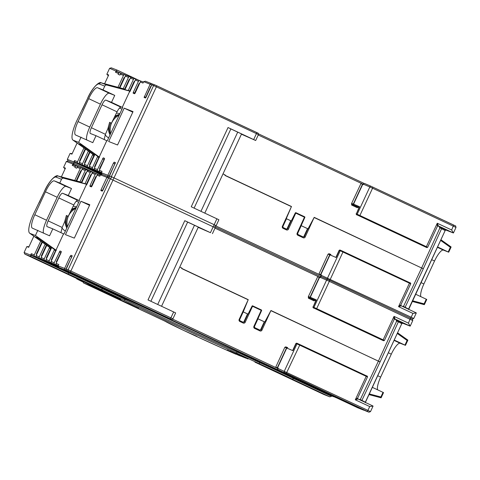 <?xml version="1.0" encoding="UTF-8"?>
<svg xmlns="http://www.w3.org/2000/svg" width="480" height="480" viewBox="0 0 480 480"><rect width="100%" height="100%" fill="white"/><g stroke="black" fill="none" stroke-linecap="round" stroke-linejoin="round"><path stroke-width="0.72" d="M301.224 225.69L307.518 228.648L303.888 236.466A0.768 0.738 -68.6 0 1 303.096 236.904M286.476 218.766L290.76 220.782L287.13 228.6A0.768 0.738 -68.6 0 1 286.338 229.038M423.3 268.782L314.196 217.35L308.034 228.852L307.518 228.648M290.76 220.782L291.276 220.986L295.32 212.922L295.77 213.126L295.92 212.706A0.468 0.456 115.3 0 0 295.32 212.922M282.894 226.524L291.474 206.502L224.964 175.278M297.636 233.448L304.854 217.398A0.468 0.456 115.3 0 0 304.638 216.798L295.92 212.706M304.638 216.798L297.138 233.232L297.642 233.496L301.23 225.66L308.034 228.852M124.182 108.138L133.044 111.618L117.558 144.984L108.69 141.504L124.182 108.138L132.786 112.176M130.098 91.272A0.768 0.738 -68.6 0 0 129.51 91.716L122.244 107.376L122.706 107.556L107.214 140.922L96.03 135.708L92.802 142.662L75.624 135.018A13.416 3.462 115.1 0 1 75.57 134.994A13.416 3.462 115.1 0 1 78.042 121.584L88.686 98.646A13.416 3.462 115.1 0 1 97.566 87.75L103.014 89.886L104.754 86.13A1.914 1.848 -68.6 0 1 106.938 85.068L130.122 91.224M121.962 109.158L119.52 108.012M116.4 113.106A13.416 12.954 -68.6 0 1 119.832 113.748A13.416 12.954 111.4 0 0 119.778 113.736M108.606 137.934A13.416 12.954 -68.6 0 1 105.198 134.844M104.754 86.13L99.312 83.994A17.55 4.536 -64.9 0 0 87.69 98.256L76.656 121.038A19.164 4.95 -64.9 0 0 72.93 140.076A19.164 4.95 -64.9 0 0 73.206 140.232L78.654 142.368L99.486 157.182M321.138 274.986L318.978 273.972L328.08 254.124L330 254.886A0.768 0.666 -66.7 0 1 330.924 254.472L330.702 254.382A0.768 0.738 111.4 0 0 329.754 254.778L320.556 274.59L318.978 273.972M330.66 254.364L329.028 253.722L328.08 254.124M223.002 173.898L225.12 174.894L224.91 175.416L291.414 206.64L282.39 226.314A1.53 1.482 107.6 0 0 283.092 228.336L286.446 229.908A1.53 1.482 107.6 0 0 288.426 229.146L287.13 228.6M115.446 162.798L109.836 174.516L109.782 175.368M107.856 175.266L113.436 163.11L114.204 162.156L115.374 162.612L109.524 175.932A1.152 1.11 -68.6 0 0 109.662 177.144A1.53 1.482 -68.6 0 0 108.552 178.014L102.744 190.53L102.24 191.148L100.878 190.62L101.028 189.84L106.884 177.372L108.054 176.664L109.314 177.252L108.102 176.682L107.856 175.266L109.482 176.022M402.954 306.216L402.798 306.564L402.954 306.216L405.126 307.242L423.288 268.8L421.698 267.822M99.606 156.492L94.332 168.33A1.152 1.11 -68.6 0 0 94.854 169.842L101.424 172.686M77.088 143.04L71.928 154.164L70.08 153.438L67.326 159.378L68.088 160.98M101.064 174.288L75.048 162.072A1.152 1.11 -68.6 0 1 74.526 160.554L73.878 161.946L74.118 163.35L72.912 164.034L79.212 166.992M415.614 294.21L426.258 299.208L424.104 303.84L424.356 304.65L412.248 301.458L424.326 304.668M426.258 299.208L426.768 299.46L424.362 304.578M291.276 220.986L286.488 218.736L282.87 226.566L283.092 228.336M286.446 229.908L286.578 229.152L287.562 228.768L291.156 220.932M297.978 234.504L297.618 233.49L297.84 235.254L303.204 237.774A1.53 1.482 107.6 0 0 305.178 237.012L304.32 236.634L307.914 228.804M241.428 134.196L255.678 140.508L228.03 127.536L191.244 206.778L218.898 219.75L216.156 225.66L214.158 224.688L210.45 232.68L184.788 220.68L187.638 222.072L150.876 301.266M320.802 274.692L330 254.886L336.09 257.502L339.402 250.38L340.224 250.734L327.558 278.016A1.152 0.996 113.3 0 0 327.96 279.48L329.544 280.206L330.3 279.27L342.966 251.988L343.074 251.412L340.914 250.428A0.576 0.498 113.3 0 0 340.224 250.734L409.434 283.188L398.544 306.648L401.232 305.832L400.884 304.824L398.544 306.648L412.95 313.416L411.18 317.238L321.036 275.214L321.336 274.926L320.556 274.59M336.09 257.502L336.312 256.794M412.95 313.416L416.31 312.93L413.73 318.492L411.18 317.238L410.418 318.174L412.116 319.02M416.19 312.852L401.244 305.838L416.202 312.858M400.902 304.938L401.232 305.832M400.884 304.824L410.706 283.818L409.434 283.188L409.536 282.612L340.092 250.074A0.576 0.498 -66.7 0 1 340.092 250.074L340.902 250.422M99.744 169.362A1.152 1.11 -68.6 0 1 99.696 168.276L104.574 158.478L103.236 157.848L104.532 158.358L104.316 159.51L99.318 170.286A1.152 1.11 -68.6 0 0 99.84 171.798L101.526 172.458M101.34 172.89L94.854 169.842M101.466 173.718L84.882 165.93A1.152 1.11 -68.6 0 1 84.36 164.418L90.012 152.238M101.34 173.418L88.02 167.16A1.152 1.11 111.4 0 1 87.498 165.648L84.36 164.418M101.748 174.234L79.896 163.974A1.152 1.11 -68.6 0 1 79.374 162.456L85.584 149.088M101.61 173.928L83.034 165.204A1.152 1.11 111.4 0 1 82.512 163.692L79.374 162.456M83.94 147.918L77.526 161.736A1.152 1.11 111.4 0 0 78.048 163.248L101.412 174.216M79.8 161.532A1.152 1.11 -68.6 0 1 79.752 160.452L85.17 148.788M84.786 163.488A1.152 1.11 -68.6 0 1 84.738 162.408L89.598 151.944M88.368 151.068L82.512 163.692M101.316 173.262L89.868 167.886A1.152 1.11 -68.6 0 1 89.346 166.374L94.902 154.41M101.316 173.022L93.006 169.116A1.152 1.11 111.4 0 1 92.484 167.604L89.346 166.374M94.758 167.406A1.152 1.11 -68.6 0 1 94.71 166.32L98.922 157.266L97.716 156.402L92.484 167.604M89.772 165.45A1.152 1.11 -68.6 0 1 89.724 164.364L94.05 155.112M92.85 154.26L87.498 165.648M122.244 107.376L111.516 102.342L114.744 95.394L109.296 93.252A13.416 3.462 -64.9 0 0 100.416 104.154L89.772 127.092A13.416 3.462 -64.9 0 0 86.718 139.806M111.516 102.342L105.84 100.116A5.748 1.482 -64.9 0 0 102.036 104.784L117.03 111.828L111.456 123.18L109.62 122.316L107.916 128.562L105.42 134.316L104.16 139.53M96.03 135.708L90.348 133.482A5.748 1.482 -64.9 0 1 90.33 133.47A5.748 1.482 -64.9 0 1 91.386 127.722L102.036 104.784M81.072 137.154L78.654 142.368M111.36 67.854L109.596 68.316L106.842 74.25L108.684 74.97L104.61 83.754M123.222 88.686L128.478 77.364A1.152 1.11 111.4 0 1 129.966 76.794L131.298 77.418M126.828 75.564A1.152 1.11 -68.6 0 0 125.34 76.134L119.916 87.81M117.972 87.294L123.492 75.408A1.152 1.11 111.4 0 1 124.98 74.838L126.312 75.462M121.326 73.506L119.994 72.882A1.152 1.11 111.4 0 0 118.506 73.452L118.104 74.322L119.946 75.048L120.354 74.178A1.152 1.11 -68.6 0 1 121.842 73.608M116.994 71.706A1.152 1.11 -68.6 0 0 115.506 72.276L116.148 70.884L117.318 70.188L138.636 80.196L117.348 70.2M101.478 172.566L99.84 171.798M451.11 246.972L440.91 239.718L451.116 246.996L448.71 252.192L443.418 250.116A13.416 3.462 -64.9 0 0 434.538 261.012L423.894 283.956A13.416 3.462 -64.9 0 0 420.846 296.67M445.068 230.544L445.92 230.058L453.42 232.992L451.674 229.998L437.262 223.236L437.346 226.272L438.342 225.894L437.262 223.236L426.372 246.696L359.904 215.49L372.57 188.208L456 227.43L453.42 232.992M102.162 174.348L101.394 172.74L102.042 171.354L99.318 170.286M97.992 171.072A1.152 1.11 111.4 0 1 97.47 169.56L103.236 157.848M99.588 156.444L99.486 156.408A0.768 0.738 111.4 0 0 99.51 157.116M99.378 157.446L98.922 157.266M97.716 156.402L81.732 145.044L78.594 143.808L94.548 155.16M99.486 156.408L106.752 140.742M153.282 84.3A1.152 1.11 -68.6 0 0 151.788 84.87L145.98 97.38L145.476 98.004L144.114 97.47L150.12 84.228L151.29 83.514L152.748 84.198L151.326 83.532M145.434 81.222L143.664 81.684L143.022 83.07L140.298 82.002A1.152 1.11 -68.6 0 1 141.786 81.432M134.442 93.678L134.628 93.03L133.284 92.4L133.146 93.168L134.628 93.75L135.132 93.126L140.298 82.002M133.284 92.4L138.45 81.282A1.152 1.11 111.4 0 1 139.938 80.706L141.27 81.33M136.8 79.476A1.152 1.11 -68.6 0 0 135.312 80.046L129.834 91.842L129.51 91.716M228.03 127.536L230.874 128.922L194.112 208.122M70.08 153.438L72.186 153.606M108.318 75.768L106.842 74.25M303.204 237.774L303.336 237.018L304.32 236.634L303.888 236.466M445.806 230.046A0.768 0.726 -62.4 0 0 445.032 230.502L439.932 227.88L440.43 227.268L439.932 227.034L441.324 227.58L437.766 225.9M439.8 226.854L439.428 227.646L439.932 227.034M151.434 85.644L150.81 86.232L145.41 97.98M351.66 205.068L352.164 204.462L357.858 207.132L357.36 207.744L351.66 205.068L351.552 203.556A1.53 0.396 115.1 0 1 351.816 203.448A0.768 0.738 -68.6 0 0 352.164 204.462L353.832 205.122A0.768 0.666 -66.7 0 1 353.556 204.138L351.816 203.448M362.748 184.326L363.282 184.56L363.444 184.212L369.828 186.954L357.162 214.242L356.34 213.888L359.646 206.76L353.556 204.138L362.748 184.326L360.924 183.606L351.552 203.556M357.822 207.132L358.944 207.66M105.84 100.116L120.948 107.208C119.958 107.19 118.65 108.732 117.03 111.828M109.584 122.442L111.456 123.18M230.868 128.934L251.844 138.744L241.458 134.142M437.556 246.942L448.71 252.192M438.294 225.876L453.306 232.92M134.628 93.03L138.9 83.82A1.152 1.11 -68.6 0 1 139.758 83.16M119.43 87.684L123.942 77.952A1.152 1.11 -68.6 0 1 124.8 77.292M129.786 79.248A1.152 1.11 -68.6 0 0 128.928 79.908L124.674 89.076M131.814 77.52A1.152 1.11 -68.6 0 0 130.326 78.09L125.118 89.304L106.224 84.288L109.362 85.518L128.256 90.534L133.464 79.32A1.152 1.11 111.4 0 1 134.952 78.75L136.284 79.374M134.772 81.204A1.152 1.11 -68.6 0 0 133.914 81.864L129.714 90.918L128.256 90.534M359.646 206.76L359.22 207.438M130.176 91.104L129.714 90.918M103.014 89.886L114.744 95.394M124.956 89.658L125.118 89.304M451.116 246.996L450.348 247.308L448.194 251.94M119.13 115.254A15.714 15.18 111.4 0 0 110.652 133.524M110.154 134.592A15.714 15.18 -68.6 0 1 110.628 122.85M114.084 117.822A15.714 15.18 -68.6 0 1 119.574 114.306M110.04 134.838A13.986 13.512 -68.6 0 1 108.672 125.784M109.338 123.342A13.986 13.512 -68.6 0 1 109.686 122.484M114.786 116.394A13.986 13.512 -68.6 0 1 119.19 114.456M257.988 318.834L264.282 321.792L260.652 329.61A0.768 0.738 -68.6 0 1 259.86 330.054M243.24 311.916L247.524 313.926L243.894 321.744A0.768 0.738 -68.6 0 1 243.102 322.188M378.474 360.978L396.696 321.024L398.352 321.84L380.064 361.95L270.954 310.5L264.798 321.996L264.282 321.792M247.524 313.926L248.04 314.13L252.084 306.066L252.534 306.27L252.684 305.856A0.468 0.456 115.3 0 0 252.084 306.066M248.04 314.13L243.246 311.88L248.238 299.652L181.728 268.422M254.4 326.592L261.618 310.542A0.468 0.456 115.3 0 0 261.396 309.948L252.684 305.856M261.396 309.948L253.902 326.382L254.406 326.64L257.994 318.804L264.798 321.996M80.946 201.282L89.808 204.762L74.322 238.128L65.454 234.648L80.946 201.282L89.55 205.326M86.862 184.422A0.768 0.738 -68.6 0 0 86.274 184.86L79.002 200.526L79.464 200.706L63.978 234.072L52.794 228.852L49.566 235.806L32.388 228.162A13.416 3.462 115.1 0 1 32.334 228.138A13.416 3.462 115.1 0 1 34.806 214.728L45.45 191.79A13.416 3.462 115.1 0 1 54.33 180.894L59.778 183.03L61.518 179.28A1.914 1.848 -68.6 0 1 63.702 178.218L86.886 184.368M78.726 202.302L76.284 201.156M73.164 206.256A13.416 12.954 -68.6 0 1 76.59 206.898A13.416 12.954 111.4 0 0 76.542 206.88M65.37 231.078A13.416 12.954 -68.6 0 1 61.962 227.988M61.518 179.28L56.07 177.138A17.55 4.536 -64.9 0 0 44.454 191.4L33.42 214.188A19.164 4.95 -64.9 0 0 29.694 233.226A19.164 4.95 -64.9 0 0 29.97 233.376L35.418 235.512L56.25 250.326M277.902 368.13L275.742 367.116L284.844 347.268L286.764 348.03A0.768 0.666 -66.7 0 1 287.688 347.622L287.466 347.526A0.768 0.738 111.4 0 0 286.518 347.928L277.32 367.734L275.742 367.116M287.424 347.514L285.792 346.872L284.844 347.268M179.766 267.048L181.884 268.038L181.674 268.56L248.178 299.784L239.154 319.458A1.53 1.482 107.6 0 0 239.856 321.48L243.21 323.052A1.53 1.482 107.6 0 0 245.19 322.29L243.894 321.744M72.21 255.942L66.6 267.66L66.546 268.512M66.246 269.166L64.626 268.404L70.2 256.254L70.968 255.3L72.144 255.762L66.282 269.076A1.152 1.11 -68.6 0 0 66.804 270.594L159.72 314.214M359.586 399.726L359.718 399.366L359.562 399.714M380.058 361.932L378.462 360.966M56.364 249.642L51.096 261.474A1.152 1.11 -68.6 0 0 51.618 262.986L58.188 265.83M33.852 236.184L28.686 247.314L26.844 246.588L24.09 252.522L24.864 254.136L30.888 256.5L68.4 274.11L68.598 272.91L30.642 255.096L30.888 256.5M24.864 254.136L98.82 288.888M323.916 394.524L254.946 362.154M331.782 395.97L329.904 396.876L323.82 394.488L265.002 366.876M372.378 387.36L383.016 392.352L380.868 396.984L381.12 397.8L369.012 394.608L381.09 397.812M383.016 392.352L383.532 392.604L381.126 397.728M239.658 319.668L243.228 311.88L239.634 319.71L239.856 321.48M243.21 323.052L243.342 322.296L244.326 321.912L247.92 314.082M259.962 330.918L260.1 330.162L254.736 327.648L254.382 326.634L254.604 328.404L259.962 330.918A1.53 1.482 107.6 0 0 261.942 330.156L261.084 329.784L264.678 321.948M242.862 356.946A1.152 1.11 -68.6 0 1 242.736 356.898L230.112 351.096L240.888 356.172A1.152 1.11 111.4 0 0 241.404 356.274M238.524 355.242A1.152 1.11 -68.6 0 1 238.392 355.194L227.25 349.974L235.626 354.108A1.152 1.11 111.4 0 0 236.262 354.192M81.522 280.302L91.206 284.976L75.324 277.722L81.522 280.302M92.94 287.19L86.796 284.322L92.94 287.19M184.788 220.68L148.008 299.922L175.662 312.894L172.914 318.804L170.922 317.832L170.25 318.81L70.206 272.022L70.878 271.044L68.094 269.784A1.152 1.11 111.4 0 0 68.616 271.302L66.804 270.594M359.718 399.366L361.89 400.392L380.064 361.95M277.566 367.842L286.764 348.03L292.854 350.652L296.16 343.524L296.988 343.878L284.322 371.166A1.152 0.996 113.3 0 0 284.736 372.636L368.88 412.164A1.152 1.11 111.4 0 0 368.946 412.194L370.494 411.636L367.944 410.382L367.182 411.318L286.302 373.35L299.73 345.132L299.838 344.556L297.678 343.572A0.576 0.498 113.3 0 0 296.988 343.878L366.198 376.338L355.308 399.798L357.996 398.976L357.648 397.968L355.308 399.798L369.714 406.56L367.944 410.382L277.794 368.358L278.1 368.07L277.32 367.734M292.854 350.652L293.076 349.938M369.714 406.56L373.074 406.074L370.494 411.636M372.954 406.002L358.014 398.988L372.954 406.002M357.666 398.088L357.996 398.976M56.508 262.506A1.152 1.11 -68.6 0 1 56.46 261.426L61.338 251.628L59.994 250.998L61.296 251.508L61.08 252.654L56.082 263.43A1.152 1.11 -68.6 0 0 56.604 264.942L58.29 265.608M58.104 266.034L51.618 262.986M237.072 351.582L259.782 362.244L259.62 362.592L236.91 351.93L237.072 351.582A80.478 1.308 24.9 0 0 246.954 355.992L333.744 396.738A1.152 1.11 111.4 0 0 334.26 396.84M259.782 362.244A22.992 0.372 24.9 0 1 293.796 378.216L330.744 395.562A1.152 1.11 -68.6 0 0 330.81 395.586L333.81 396.768M58.224 266.862L41.646 259.074A1.152 1.11 -68.6 0 1 41.124 257.562L46.776 245.382M58.104 266.562L44.784 260.31A1.152 1.11 111.4 0 1 44.262 258.792L41.124 257.562M99.264 286.512L36.66 257.118A1.152 1.11 -68.6 0 1 36.138 255.606L42.342 242.232M58.374 267.072L39.798 258.354A1.152 1.11 111.4 0 1 39.276 256.836L36.138 255.606M102.774 288.534L125.484 299.196L125.322 299.544L102.612 288.882L102.774 288.534A22.992 0.372 24.9 0 0 68.754 272.562L31.812 255.216A1.152 1.11 -68.6 0 1 31.29 253.704L30.642 255.096L24.09 252.522M40.704 241.062L34.29 254.88A1.152 1.11 111.4 0 0 34.812 256.398L121.602 297.138A80.478 1.308 24.9 0 0 125.484 299.196M36.564 254.682A1.152 1.11 -68.6 0 1 36.516 253.596L41.928 241.938M41.55 256.638A1.152 1.11 -68.6 0 1 41.502 255.552L46.362 245.088M45.132 244.218L39.276 256.836M58.074 266.406L46.632 261.03A1.152 1.11 -68.6 0 1 46.11 259.518L51.66 247.554M58.08 266.166L49.77 262.266A1.152 1.11 111.4 0 1 49.248 260.748L46.11 259.518M51.522 260.55A1.152 1.11 -68.6 0 1 51.474 259.464L55.686 250.41L54.48 249.546L49.248 260.748M46.536 258.594A1.152 1.11 -68.6 0 1 46.488 257.508L50.808 248.256M49.614 247.404L44.262 258.792M79.002 200.526L68.28 195.492L71.508 188.538L66.06 186.402A13.416 3.462 -64.9 0 0 57.18 197.298L46.536 220.236A13.416 3.462 -64.9 0 0 43.482 232.95M68.28 195.492L62.604 193.26A5.748 1.482 -64.9 0 0 58.794 197.934L73.794 204.972L68.22 216.324L66.378 215.46L64.68 221.712L62.184 227.46L60.924 232.674M52.794 228.852L47.112 226.626A5.748 1.482 -64.9 0 0 47.112 226.626A5.748 1.482 -64.9 0 1 48.15 220.872L58.794 197.934M37.836 230.298L35.418 235.512M68.124 160.998L66.354 161.46L63.6 167.394L65.448 168.12L61.374 176.898M79.986 181.836L85.242 170.514A1.152 1.11 111.4 0 1 86.73 169.944L88.062 170.568M83.592 168.708A1.152 1.11 -68.6 0 0 82.098 169.278L76.68 180.96M74.736 180.444L80.256 168.558A1.152 1.11 111.4 0 1 81.744 167.988L83.076 168.612M78.09 166.656L76.758 166.032A1.152 1.11 111.4 0 0 75.27 166.602L74.862 167.472L76.71 168.192L77.112 167.322A1.152 1.11 -68.6 0 1 78.606 166.752M73.758 164.85A1.152 1.11 -68.6 0 0 72.27 165.42L72.912 164.034L66.354 161.46M68.754 272.562L68.598 272.91A22.992 0.372 -155.1 0 1 102.612 288.882L101.286 289.548A21.846 0.354 -155.1 0 0 68.4 274.11M331.59 396.378L293.64 378.564L293.796 378.216M335.724 397.512A1.152 1.11 -68.6 0 1 335.592 397.464L315.588 388.074M254.064 359.112A80.478 1.308 24.9 0 1 251.796 358.122L290.286 376.194M110.694 291.75L124.908 298.2L110.694 291.75M298.59 379.758L315.93 387.876L298.59 379.758M58.242 265.716L56.604 264.942M97.092 285.414L97.104 285.42A21.846 0.354 -155.1 0 0 128.724 300.264L58.938 267.504L58.158 265.89L58.806 264.498L56.082 263.43M288.126 375.102L319.752 389.952A21.846 0.354 -155.1 0 1 288.126 375.102L128.724 300.264L288.114 375.096M58.158 265.89L64.62 268.422L64.86 269.826L363.798 410.172L357.99 407.892M270.786 369.516L266.844 367.392L282.228 374.658L270.786 369.516M407.874 340.122L397.674 332.862L407.88 340.146L405.468 345.336L400.182 343.266A13.416 3.462 -64.9 0 0 391.302 354.162L380.658 377.1A13.416 3.462 -64.9 0 0 377.604 389.814M401.832 323.688L402.678 323.202L410.184 326.136L408.438 323.148L394.026 316.38L394.11 319.422L395.1 319.038L394.026 316.38L383.136 339.84L316.668 308.64L329.334 281.352L412.764 320.574L410.184 326.136M363.798 410.172L364.482 410.322M54.756 264.222A1.152 1.11 111.4 0 1 54.234 262.704L59.994 250.998M56.352 249.594L56.244 249.552A0.768 0.738 111.4 0 0 56.268 250.26M56.142 250.59L55.686 250.41M54.48 249.546L38.496 238.188L35.358 236.958L51.312 248.304M56.244 249.552L63.516 233.892M102.192 174.366L100.428 174.828L99.78 176.22L97.056 175.152A1.152 1.11 -68.6 0 1 98.55 174.582M91.206 186.822L91.392 186.174L90.048 185.55L89.91 186.312L91.392 186.894L91.896 186.27L97.056 175.152M90.048 185.55L95.214 174.426A1.152 1.11 111.4 0 1 96.702 173.856L98.034 174.48M93.564 172.62A1.152 1.11 -68.6 0 0 92.07 173.196L86.598 184.986L86.274 184.86M92.802 286.002A1.152 1.11 -68.6 0 0 93.414 286.812L114.378 296.778L91.572 286.086A1.152 1.11 111.4 0 1 90.942 285.126M98.058 288.504A1.152 1.11 -68.6 0 0 98.4 288.768L120.84 299.316L96.558 288.042A1.152 1.11 111.4 0 1 96.054 287.556M93.708 286.428L96.432 287.736M26.844 246.588L28.95 246.75M65.082 168.912L63.6 167.394M124.068 300.246A81.63 1.326 24.9 0 0 236.64 353.094L236.91 351.93A80.478 1.308 24.9 0 1 125.322 299.544L124.068 300.246L101.286 289.548M259.422 363.792A21.846 0.354 -155.1 0 1 292.314 379.23L293.64 378.564A22.992 0.372 -155.1 0 0 259.62 362.592L259.422 363.792L236.64 353.094M247.848 358.902A1.152 1.11 -68.6 0 1 247.722 358.854L235.602 353.256M235.584 353.298L245.874 358.128A1.152 1.11 111.4 0 0 246.39 358.23M193.614 334.77A1.152 1.152 0 0 0 194.178 335.352A1.152 1.11 -68.6 0 1 193.638 334.782M260.1 330.162L261.084 329.784L260.652 329.61M83.226 281.736A126.468 2.058 -155.1 0 0 77.382 279.228L83.196 282.126M83.19 282L82.326 281.532L83.202 281.874M396.564 320.004L396.192 320.79L396.696 320.178L398.064 320.718L394.524 319.044M108.192 178.788L102.174 191.124M308.424 298.218L308.928 297.606L314.622 300.282L314.118 300.894L308.424 298.218L308.316 296.7A1.53 0.396 115.1 0 1 308.58 296.598A0.768 0.738 -68.6 0 0 308.928 297.606L310.596 298.266A0.768 0.666 -66.7 0 1 310.32 297.288L308.58 296.598M319.512 277.476L320.046 277.704L320.208 277.356L326.592 280.104L313.926 307.386L313.104 307.032L316.41 299.91L310.32 297.288L319.512 277.476L317.688 276.75L308.316 296.7M314.586 300.276L315.708 300.804M62.604 193.26L77.712 200.358C76.722 200.34 75.414 201.876 73.794 204.972M66.348 215.586L68.22 216.324M187.632 222.078L208.038 231.612L198.216 227.286M198.192 227.346L210.45 232.68M394.32 340.092L405.468 345.336M394.218 319.344L395.1 319.038L410.07 326.064M91.392 186.174L95.664 176.964A1.152 1.11 -68.6 0 1 96.522 176.31M76.188 180.828L80.706 171.096A1.152 1.11 -68.6 0 1 81.564 170.436M86.55 172.398A1.152 1.11 -68.6 0 0 85.692 173.052L81.438 182.22M88.578 170.664A1.152 1.11 -68.6 0 0 87.084 171.24L81.882 182.448L62.988 177.432L66.126 178.668L85.02 183.678L90.228 172.47A1.152 1.11 111.4 0 1 91.716 171.9L93.048 172.524M91.536 174.354A1.152 1.11 -68.6 0 0 90.678 175.008L86.478 184.068L85.02 183.678M316.41 299.91L315.984 300.582M86.94 184.248L86.478 184.068M59.778 183.03L71.508 188.538M81.72 182.802L81.882 182.448M407.88 340.146L407.106 340.458L404.958 345.084M75.894 208.404A15.714 15.18 111.4 0 0 67.416 226.668M66.918 227.742A15.714 15.18 -68.6 0 1 67.392 216M70.848 210.966A15.714 15.18 -68.6 0 1 76.332 207.45M66.804 227.988A13.986 13.512 -68.6 0 1 65.436 218.928M66.102 216.486A13.986 13.512 -68.6 0 1 66.45 215.628M71.55 209.544A13.986 13.512 -68.6 0 1 75.954 207.6M305.178 237.012L314.124 217.512L421.632 267.984L403.326 306.816M286.578 229.152L283.224 227.58L282.39 226.314M288.426 229.146L295.77 213.126L304.854 217.398M113.436 163.11L114.78 163.74M320.994 275.316L215.922 225.99M297.138 233.232A1.53 1.482 107.6 0 0 297.84 235.254M100.656 174.516L73.878 161.946L67.326 159.378M412.566 300.774L424.104 303.84M303.336 237.018L297.972 234.498M216.9 218.778L214.158 224.688L111.33 176.64A1.152 1.11 111.4 0 0 111.468 177.852A1.53 1.482 111.4 0 0 110.364 178.728L68.094 269.784L66.282 269.076M151.788 84.87L153.6 85.578L111.33 176.64L109.524 175.932M237.714 132.126L200.952 211.32M173.664 311.922L170.922 317.832L70.878 271.044L113.568 178.8L156.384 86.838L256.428 133.626L253.686 139.536M115.446 162.738L114.204 162.156M256.728 132.516L256.428 133.626L258.42 134.598C257.874 131.892 258.366 133.8 256.728 132.516L155.088 85.008A1.152 1.11 111.4 0 0 153.6 85.578L156.384 86.838L156.684 85.728L257.814 133.056M408.63 309.558L445.152 230.574L408.57 309.048L405.126 307.242A0.768 0.726 117.6 0 0 405.054 307.626M440.43 227.268L442.572 228.306A0.768 0.726 117.6 0 0 441.588 228.696L423.288 268.8M321.582 276.738A1.152 0.996 -66.7 0 1 321.174 275.274L321.336 274.926M412.764 320.574C412.002 317.784 413.232 320.01 410.424 318.174L327.972 279.486A1.152 0.996 113.3 0 0 326.592 280.104L329.334 281.352L329.544 280.206L410.424 318.174L408.438 323.148M409.542 282.618L410.388 283.038M339.402 250.38A0.576 0.498 -66.7 0 1 340.074 250.068L339.402 250.38M330.882 254.454L330.744 254.4A0.768 0.738 111.4 0 0 330.702 254.382L329.028 253.722M319.908 277.644L320.208 277.356A1.152 0.996 -66.7 0 1 321.594 276.744L327.912 279.462M100.164 168.462L99.696 168.276M84.882 165.93L88.02 167.16M79.896 163.974L83.034 165.204M75.048 162.072L78.048 163.248M77.526 161.736L74.526 160.554M80.22 160.632L79.752 160.452M85.206 162.588L84.738 162.408M89.868 167.886L93.006 169.116M95.178 166.506L94.71 166.32M97.488 156.828L98.826 157.458M90.192 164.55L89.724 164.364M92.502 154.872L93.84 155.502M94.458 155.34L73.206 140.232M89.772 127.092L78.042 121.584M88.686 98.646L100.416 104.154M109.596 68.316L122.448 73.842M125.34 76.134L128.478 77.364M120.354 74.178L123.492 75.408M115.506 72.276L118.506 73.452M215.328 227.022L321.006 276.636M423.894 283.956L421.002 282.6M448.686 252.174L451.068 247.044M431.652 259.656L434.538 261.012M107.856 175.278L101.394 172.74M102.474 158.784L103.812 159.414M97.47 169.56L94.332 168.33M143.664 81.684L150.126 84.216M135.312 80.046L138.45 81.282M105.42 134.316L91.386 127.722M421.71 267.828L439.932 227.88L439.428 227.646M150.114 84.234L151.734 84.996M258.24 134.994L363.24 184.29M145.602 97.32L144.264 96.696M364.248 183.492L258.498 133.848L364.248 183.492M456 227.43C455.238 224.64 456.468 226.866 453.66 225.03L451.674 229.998M442.572 228.306L445.92 230.058M362.502 184.224L353.31 204.036A0.768 0.738 111.4 0 0 353.658 205.044M450.348 247.308L440.604 240.378M359.076 207.378L353.832 205.122M363.144 184.5L363.444 184.212A1.152 0.996 -66.7 0 1 364.83 183.594L371.148 186.318M363.3 184.152A1.152 1.152 0 0 1 364.8 183.582L371.178 186.33A1.152 0.996 113.3 0 1 371.208 186.342L455.352 225.876M453.654 225.024L371.178 186.33A1.152 0.996 113.3 0 0 369.828 186.954L372.57 188.208L372.786 187.062M82.308 109.698L87.69 98.256M443.418 250.116L437.394 247.29M427.584 247.302L426.372 246.696L425.994 247.164L359.526 215.958L359.904 215.49L357.162 214.242A0.576 0.498 113.3 0 0 357.372 214.974L356.544 214.62A0.576 0.498 -66.7 0 1 356.34 213.888L359.166 207.186M426.84 247.584A0.576 0.558 111.4 0 0 426.876 247.602L426.318 247.386A0.576 0.558 -68.6 0 1 426.288 247.368L425.994 247.164M426.354 247.392A0.576 0.558 -68.6 0 1 426.318 247.386L357.27 214.992L426.288 247.368M138.9 83.82L139.368 84M133.914 81.864L134.382 82.044M106.938 85.068L101.49 82.932L125.16 89.214M109.296 93.252L97.566 87.75M99.312 83.994A1.914 1.848 -68.6 0 1 101.49 82.932A19.44 5.022 -64.9 0 0 101.346 82.884C99.696 80.964 92.388 87.234 87.63 98.232M123.942 77.952L124.41 78.132M128.928 79.908L129.396 80.088M130.326 78.09L133.464 79.32M359.526 215.958L357.372 214.974M356.544 214.62L357.27 214.992C356.772 215.046 356.382 214.644 356.1 213.792M261.942 330.156L270.888 310.656L378.396 361.128L360.084 399.96M243.342 322.296L239.988 320.724L239.154 319.458M245.19 322.29L252.534 306.27L261.618 310.542M70.2 256.254L71.538 256.884M277.752 368.466L172.686 319.134M253.902 326.382A1.53 1.482 107.6 0 0 254.604 328.404M83.7 281.754L24.888 254.142M369.33 393.924L380.868 396.984M240.888 356.172L238.392 355.194M194.478 225.27L157.716 304.464M170.25 318.81L171.342 319.344A1.152 1.11 111.4 0 0 171.402 319.374C171.414 319.746 171.918 319.554 172.914 318.804M169.296 318.546A1.152 1.11 -68.6 0 1 169.164 318.492L171.342 319.344M159.666 314.184L168.432 318.174A1.152 0.51 114.4 0 0 168.444 318.174L171.402 319.374M168.432 318.174L169.164 318.492M72.21 255.882L70.968 255.3M70.206 272.022L68.616 271.302M108.552 178.014L215.184 227.742L212.442 233.652M396.192 320.79L396.696 321.024L397.194 320.418L399.336 321.45A0.768 0.726 117.6 0 0 398.352 321.84L401.796 323.646L365.334 402.192L361.89 400.392A0.768 0.726 117.6 0 0 361.818 400.77M365.394 402.708L365.334 402.192A0.768 0.726 -62.4 0 0 365.268 402.396M402.57 323.196A0.768 0.726 -62.4 0 0 401.796 323.646L365.454 402.264M278.346 369.882L278.352 369.888A1.152 0.996 -66.7 0 1 277.938 368.418L278.1 368.07M286.302 373.35L284.736 372.636M367.146 376.182L299.838 344.556L366.3 375.762L366.198 376.338L367.47 376.962L357.672 398.07M297.66 343.566L296.838 343.212L296.16 343.524A0.576 0.498 -66.7 0 1 296.856 343.218L299.838 344.556M287.646 347.604L287.508 347.544A0.768 0.738 111.4 0 0 287.466 347.526L285.792 346.872M277.794 368.358A1.152 1.152 0 0 0 278.352 369.888L366.018 411.042M368.88 412.164L367.182 411.318M56.928 261.606L56.46 261.426M333.744 396.738L330.744 395.562M41.646 259.074L44.784 260.31M36.66 257.118L39.798 258.354M31.812 255.216L34.812 256.398M34.29 254.88L31.29 253.704M36.984 253.782L36.516 253.596M41.97 255.738L41.502 255.552M46.632 261.03L49.77 262.266M51.942 259.65L51.474 259.464M54.252 249.972L55.59 250.602M46.956 257.694L46.488 257.508M49.266 248.016L50.604 248.646M51.216 248.49L29.97 233.376M46.536 220.236L34.806 214.728M45.45 191.79L57.18 197.298M82.098 169.278L85.242 170.514M77.112 167.322L80.256 168.558M72.27 165.42L75.27 166.602M336.582 397.854L335.592 397.464M302.4 381.822L302.544 381.51M97.104 285.42L58.956 267.51L64.86 269.826M357.894 407.856L319.746 389.946L357.906 407.862M380.658 377.1L377.766 375.744M405.45 345.324L407.832 340.188M388.416 352.806L391.302 354.162M59.238 251.934L60.576 252.558M54.234 262.704L51.096 261.474M100.428 174.828L106.884 177.36M92.07 173.196L95.214 174.426M129.294 303.846L138.522 308.448L113.052 296.49L129.294 303.846M96.438 287.736L98.4 288.768M93.414 286.812L96.558 288.042M91.572 286.086L83.904 283.08A1.152 1.11 -68.6 0 1 83.37 281.598M83.772 281.784L85.086 282.408M83.904 283.08L163.692 320.562M183.588 330.366A1.152 1.11 -68.6 0 1 183.456 330.318A1.152 1.152 0 0 0 183.522 330.348L196.824 336.33M165.738 321.564L163.698 320.568L165.444 321.366A1.152 1.146 -47 0 0 165.738 321.564A34.488 0.558 -155.1 0 0 183.456 330.318L194.184 335.352A34.488 0.558 -155.1 0 0 220.452 347.34L235.626 354.108M163.698 320.568L84.876 283.56C83.478 282.39 83.802 284.22 83.298 281.532M62.184 227.46L48.15 220.872M292.314 379.23L329.82 396.84M247.782 358.878L247.998 358.962A1.152 1.11 111.4 0 0 248.106 359.004M245.874 358.128L242.736 356.898M235.686 354.132L223.278 348.63M77.544 278.868L77.382 279.228M74.112 163.35L95.4 173.34L74.124 163.356M106.878 177.378L108.498 178.14M215.004 228.144L320.004 277.434M102.366 190.47L101.028 189.84M397.194 320.418L396.696 320.178M399.336 321.45L402.678 323.202M319.266 277.374L310.068 297.18A0.768 0.738 111.4 0 0 310.416 298.194M407.106 340.458L397.362 333.528M315.84 300.522L310.596 298.266M39.072 202.842L44.454 191.4M400.182 343.266L394.158 340.434M384.348 340.446L383.136 339.84L382.752 340.308L316.29 309.102L316.668 308.64L313.926 307.386A0.576 0.498 113.3 0 0 314.13 308.124L313.308 307.77A0.576 0.498 -66.7 0 1 313.104 307.032L315.93 300.33M383.604 340.734A0.576 0.558 111.4 0 0 383.634 340.746L383.082 340.53A0.576 0.558 -68.6 0 1 383.052 340.518L382.752 340.308M383.118 340.542A0.576 0.558 -68.6 0 1 383.082 340.53L314.034 308.142L383.052 340.518M95.664 176.964L96.132 177.15M90.678 175.008L91.146 175.194M63.702 178.218L58.254 176.082L81.924 182.358M66.06 186.402L54.33 180.894M56.07 177.138A1.914 1.848 -68.6 0 1 58.254 176.082A19.44 5.022 -64.9 0 0 58.11 176.034C56.46 174.108 49.146 180.378 44.394 191.382M80.706 171.096L81.174 171.282M85.692 173.052L86.16 173.238M87.084 171.24L90.228 172.47M316.29 309.102L314.13 308.124M313.308 307.77L314.034 308.142C313.536 308.19 313.146 307.794 312.864 306.936M426.768 299.46L424.356 304.65M241.554 133.926L204.798 213.114M214.644 226.23C214.65 226.602 215.154 226.41 216.156 225.66M410.706 283.818C410.85 283.2 410.46 282.804 409.536 282.612L343.074 251.412M321.036 275.214A1.152 1.152 0 0 0 321.576 276.732A1.152 1.152 0 0 0 320.064 277.302M412.182 319.05L413.73 318.492M336.096 256.89L339.162 250.284M72.93 140.076L94.44 155.388M445.422 230.256L445.152 230.574M145.35 81.186L151.29 83.514M153.216 84.27L156.684 85.728M141.72 81.408L143.472 82.092M136.734 79.452L139.872 80.682M258.42 134.598L255.678 140.508M426.876 247.602L427.65 247.32L437.448 226.212L438.318 225.882M101.346 82.884L125.166 89.202M126.762 75.534L129.9 76.77M121.776 73.578L124.914 74.814M116.928 71.676L119.928 72.858M131.748 77.49L134.886 78.726M111.276 67.818L117.318 70.188M323.868 394.506L329.904 396.876M383.532 392.604L381.12 397.8M238.458 355.218L240.948 356.196M198.318 227.07L161.562 306.264M168.444 318.174L159.69 314.196M366.066 411.066L368.946 412.194M366.3 375.762C367.224 375.948 367.614 376.35 367.47 376.962M292.86 350.04L295.926 343.434M29.694 233.226L51.198 248.532M335.658 397.488L336.612 397.866M357.936 407.874L363.876 410.208M112.872 296.424L138.738 308.43M165.444 321.366L183.45 330.312M242.796 356.922L245.934 358.158M194.178 335.352L223.272 348.63M76.842 278.538L76.65 278.946M402.186 323.406L401.916 323.718M109.314 177.252L108.084 176.676M102.114 174.33L108.054 176.664M98.484 174.552L100.236 175.242M93.498 172.596L96.636 173.826M394.212 319.356L384.414 340.47L383.634 340.746M321.564 276.726L329.544 280.206M58.11 176.034L81.93 182.352M83.526 168.684L86.664 169.914M78.54 166.728L81.678 167.958M73.692 164.826L76.692 166.002M88.512 170.64L91.65 171.87M68.04 160.962L74.076 163.332"/></g></svg>
